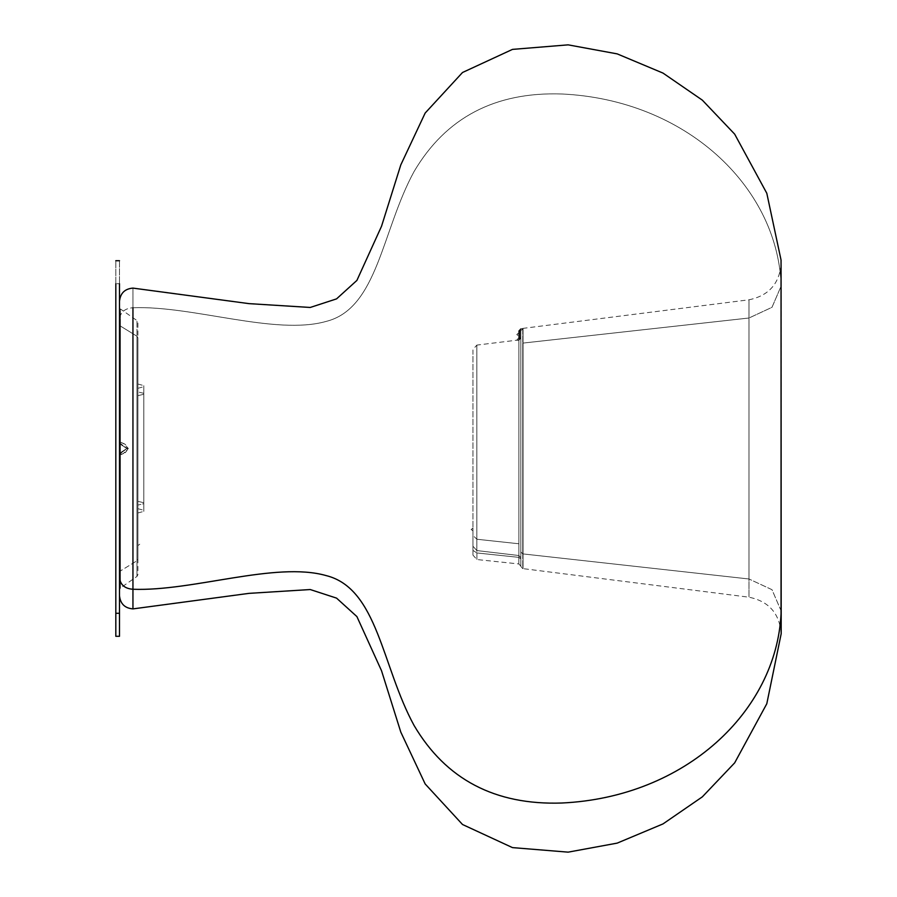 <?xml version="1.0" encoding="UTF-8"?>
<svg xmlns="http://www.w3.org/2000/svg" width="897" height="897" viewBox="0 0 897 897"><rect width="100%" height="100%" fill="white"/><g stroke="black" fill="none" stroke-linecap="round" stroke-linejoin="round"><path stroke-width="0.67" stroke-dasharray="4.49 3.36" d="M132.947 288.105L132.947 307.738C192.754 305.485 275.514 335.736 326.037 321.44C377.805 308.658 381.842 230.518 414.089 171.506C445.887 117.574 495.122 91.729 561.802 93.983C685.768 99.769 776.23 186.038 781.052 283.127L781.052 260.052L781.052 283.127C776.23 186.038 685.768 99.769 561.802 93.983C495.122 91.729 445.887 117.574 414.089 171.506C381.842 230.518 377.805 308.658 326.037 321.44C275.514 335.736 192.754 305.485 132.947 307.738L132.947 288.105M781.052 613.873L781.052 283.127L781.186 285.952L771.992 307.312L748.984 318.009L748.984 299.8C768.864 295.685 779.594 283.508 781.186 263.27L781.052 613.873M781.186 611.048L771.992 589.688L748.984 578.991L771.992 589.688L781.186 611.048L781.186 285.952L771.992 307.312L748.984 318.009L748.984 578.991L523.041 553.92L523.041 343.08L748.984 318.009L748.984 597.2L748.984 299.8L520.832 328.65L518.623 330.881M520.832 551.969L520.832 330.903L520.832 566.399L522.76 568.597L522.76 553.886L520.832 551.969L520.832 330.903L522.76 328.717L521.179 328.717L520.047 330.903L521.179 328.717L520.552 328.773L519.688 330.937L521.179 328.717L520.047 330.903L520.832 330.903L520.832 551.969L522.76 553.886L522.76 328.717L520.047 330.903L520.832 328.75L522.76 328.717L521.179 328.717L522.76 328.717L522.76 553.886L523.041 343.08L523.041 553.92C523.041 573.475 523.041 573.475 523.041 553.92C523.041 573.475 523.041 573.475 523.041 553.92C523.041 573.475 523.041 573.475 523.041 553.92C523.041 573.475 523.041 573.475 523.041 553.92L523.041 343.08C523.041 323.525 523.041 323.525 523.041 343.08C523.041 323.525 523.041 323.525 523.041 343.08C523.041 323.525 523.041 323.525 523.041 343.08C523.041 323.525 523.041 323.525 523.041 343.08L523.041 553.92L748.984 578.991L748.984 318.009L522.76 343.114L522.76 568.597L748.984 597.2C768.864 601.315 779.594 613.492 781.186 633.731M520.552 328.773L518.623 330.971L518.623 338.113L518.623 330.971L520.047 330.903L520.047 338.068L519.408 338.102L520.047 338.068L520.047 330.903L520.832 330.903L520.832 558.842L520.832 330.903L520.832 338.068L520.047 338.068L520.047 330.903L520.047 338.068L520.832 338.068L520.832 330.903L519.688 330.937L520.832 328.75L518.623 330.971L518.623 338.113L518.623 330.971L519.408 330.971L519.408 338.102L519.688 330.937L519.408 338.102L518.623 338.113L519.408 338.102L519.408 330.971L518.623 330.971L520.552 328.773L519.408 330.971L518.623 330.971L520.552 328.773L519.688 330.937L520.552 328.773M518.623 335.893L518.623 333.179L518.623 335.893L516.784 334.536L518.623 333.179L516.784 334.536L518.623 336.083L516.784 334.536L518.623 332.989L518.623 335.893L518.623 333.179M518.623 338.012L516.683 340.21L476.845 345.098L476.845 550.567L518.892 555.523L476.845 550.567L476.845 346.578L476.845 539.243L518.892 543.773L518.892 555.523L518.892 340.255L516.683 340.299L518.892 340.255L518.892 543.773L476.845 539.243L476.845 550.567L472.966 546.239L472.966 350.906L472.966 550.41L472.966 535.397L472.966 546.239L476.845 550.567L476.845 346.578L476.845 539.243L472.966 535.397L472.966 349.482L476.845 345.098L476.845 539.243L472.966 535.397M476.845 550.567L472.966 546.239L472.966 550.41L472.966 546.239L476.845 550.567L476.924 552.956L472.966 550.41C472.966 556.645 472.966 556.645 472.966 550.41C472.966 556.645 472.966 556.645 472.966 550.41L476.924 552.956C476.924 561.623 476.924 561.623 476.924 552.956C476.924 561.623 476.924 561.623 476.924 552.956L518.858 557.362C518.858 566.063 518.858 566.063 518.858 557.362C518.858 566.063 518.858 566.063 518.858 557.362L476.924 552.956L476.845 550.567L518.892 555.523L518.858 557.362L476.924 552.956L518.858 557.362L518.892 555.523L476.845 550.567M472.966 528.154L472.966 530.856L472.966 528.154L472.966 530.856L471.127 529.499L472.966 528.154L471.127 529.499L472.966 530.856L472.966 527.963L471.127 529.499L472.966 530.856M119.492 572.533L120.433 570.941L120.433 454.174L121.409 452.054L119.492 454.241L126.858 448.5L128.327 448.5C124.078 443.499 121.129 441.582 119.492 442.759L119.492 319.377L119.492 442.759L126.858 448.5L121.409 452.054L126.858 448.5L121.409 444.946L119.492 442.759L121.88 445.013L120.433 442.826C124.201 442.939 126.656 444.834 127.8 448.5L121.409 444.946L119.492 442.759L120.433 442.826L120.433 326.06L136.961 336.218L136.961 320.554L120.433 308.983L120.433 326.06L120.433 308.983L119.492 307.166L119.492 589.834L120.433 588.017L120.433 570.941L120.433 588.017L136.961 576.446L137.903 574.641L137.903 322.359L136.961 320.554L136.961 576.446L136.961 336.218L120.433 326.06L120.433 570.941L120.433 454.174L121.409 452.054L127.8 448.5C126.656 452.166 124.201 454.061 120.433 454.174C124.201 454.061 126.656 452.166 127.8 448.5C126.656 444.834 124.201 442.939 120.433 442.826L119.492 442.759L119.492 324.467L119.492 442.759C121.129 441.582 124.078 443.499 128.327 448.5L126.858 448.5L121.409 444.946L120.433 442.826L120.433 326.06L119.492 324.467L120.433 326.06L120.433 570.941L136.961 560.782L120.433 570.941L119.492 572.533L119.492 454.241L120.433 454.174L119.492 454.241C121.129 455.418 124.078 453.501 128.327 448.5C124.078 453.501 121.129 455.418 119.492 454.241L119.492 324.467M137.903 337.799L136.961 336.218L136.961 560.782L137.903 559.201L137.903 337.799L137.903 559.201L136.961 560.782L136.961 336.218L137.903 337.799L137.903 559.201M137.903 542.876L137.903 545.589L137.903 542.876L139.741 544.232L137.903 545.589L139.741 544.232L137.903 542.876L137.903 545.589L137.903 542.685L139.741 544.232L137.903 545.589M137.903 505.078L137.903 386.641L137.903 512.972L137.903 391.922L143.789 393.312L143.789 511.391L143.789 503.688L137.903 505.078L143.789 503.688L143.789 385.609L143.789 393.312L137.903 391.922L137.903 384.028L137.903 505.078M137.903 395.667L137.903 508.7L137.903 395.667L143.789 394.276L137.903 395.667M143.789 394.276L143.789 510.281L143.789 502.724L137.903 501.333L143.789 502.724L143.789 386.719L143.789 507.78L143.789 394.276M121.409 452.054L119.492 454.241L119.492 577.623L119.492 454.241L121.409 452.054M476.924 552.956C476.924 561.623 476.924 561.623 476.924 552.956C476.924 561.623 476.924 561.623 476.924 552.956M516.683 340.299L518.264 340.288L519.408 338.102L518.623 338.113L519.408 338.102L518.264 340.288L516.683 340.299L518.623 338.113L516.683 340.299M119.492 319.377L119.492 577.623L119.492 319.377C120.31 312.223 124.795 308.344 132.947 307.738C124.795 308.344 120.31 312.223 119.492 319.377L119.492 301.358M518.892 340.255L520.047 338.068L519.408 338.102L518.264 340.288L520.832 338.068L520.047 338.068L518.892 340.255L520.047 338.068L520.832 338.068L520.832 558.842L518.858 557.362L518.892 555.523L520.832 557.687L518.892 555.523L518.892 340.255L518.264 340.288L519.408 338.102L520.047 338.068L518.892 340.255L520.832 338.068L518.892 340.255L520.832 338.068L520.832 557.687L518.892 555.523L518.858 557.362L520.832 558.842C520.832 568.485 520.832 568.485 520.832 558.842C520.832 568.485 520.832 568.485 520.832 558.842L520.832 557.687L518.892 555.523L518.892 340.255M518.858 557.362L520.832 558.842L518.858 557.362C518.858 566.063 518.858 566.063 518.858 557.362C518.858 566.063 518.858 566.063 518.858 557.362M115.814 283.71L115.814 260.713L115.814 283.71L119.492 283.71L115.814 283.71L115.814 613.29L115.814 283.71M119.492 260.713L119.492 613.29L119.492 260.713M137.903 508.7L143.789 510.281M137.903 388.3L143.789 386.719M137.903 512.972L143.789 511.391M137.903 384.028L143.789 385.609M520.832 566.142L518.858 563.944L476.924 559.537L472.966 555.142"/><path stroke-width="1.35" d="M781.052 613.873C776.23 710.962 685.768 797.231 561.802 803.017C495.122 805.271 445.887 779.426 414.089 725.494C381.842 666.482 377.805 588.342 326.037 575.56C275.514 561.264 192.754 591.515 132.947 589.262L132.947 307.738L132.947 589.262C192.754 591.515 275.514 561.264 326.037 575.56C377.805 588.342 381.842 666.482 414.089 725.494C445.887 779.426 495.122 805.271 561.802 803.017C685.768 797.231 776.23 710.962 781.052 613.873L781.052 283.127L781.052 613.873M119.492 595.642C120.31 603.782 124.795 608.2 132.947 608.895L132.947 589.262L132.947 608.895L249.018 593.366L310.239 589.542L336.554 598.12L356.905 616.587L381.528 670.732L400.813 732.143L425.167 783.956L462.516 824.5L512.479 847.609L568.115 852.15L617.181 843.124L662.995 823.917L702.329 796.861L734.665 762.865L766.8 703.741L781.186 633.731L781.052 260.052L766.8 193.259L734.665 134.135L702.329 100.139L662.995 73.083L617.181 53.876L568.115 44.85L512.479 49.391L462.516 72.5L425.167 113.044L400.813 164.857L381.528 226.268L356.905 280.413L336.554 298.88L310.239 307.458L249.018 303.635L132.947 288.105C124.795 288.8 120.31 293.218 119.492 301.358M119.492 577.623C120.31 584.777 124.795 588.656 132.947 589.262C124.795 588.656 120.31 584.777 119.492 577.623M115.814 613.29L115.814 283.71L115.814 636.287L119.492 636.287L119.492 613.29L115.814 613.29L119.492 613.29L119.492 283.71L119.492 613.29M781.186 611.048L781.186 633.731M115.814 260.713L119.492 260.713"/></g></svg>
